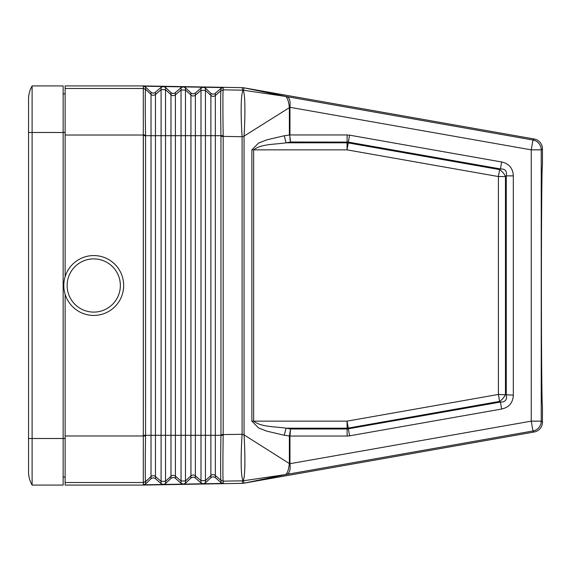 <?xml version="1.0" encoding="UTF-8"?>
<svg xmlns="http://www.w3.org/2000/svg" width="571" height="571" viewBox="0 0 571 571"><rect width="100%" height="100%" fill="white"/><g stroke="black" fill="none" stroke-linecap="round" stroke-linejoin="round"><path stroke-width="0.86" d="M65.137 294.322L65.137 435.966L143.307 435.966L143.307 135.034L143.364 135.705L161.086 135.705L161.086 89.626L165.526 89.704L165.526 135.705L185.482 135.705L185.482 435.295L190.935 435.295L190.935 95.1L185.482 90.047L185.482 135.705L205.439 135.705L205.439 90.396L210.892 95.45L210.892 435.295L205.439 435.295L205.439 135.705L215.331 135.705L215.331 435.295L220.956 435.295L220.956 434.61L242.111 434.288L244.053 434.888L244.053 136.112L242.111 136.712L242.111 434.288C240.569 457.628 240.891 477.82 243.089 480.432L242.575 480.825L243.617 480.739L243.874 483.194L534.206 431.997L532.986 430.977A9.978 9.978 -50 0 0 541.229 421.148L531.251 421.148L289.961 463.695C290.56 469.897 289.554 473.452 286.935 474.358L243.896 483.187L286.242 474.472M210.892 93.323L205.439 88.141L203.283 87.235L223.19 87.584L220.956 88.412L214.446 93.965L212.747 94.208L210.892 93.323L210.892 95.45A3.326 3.326 180 0 0 215.331 95.528L220.956 90.675L223.182 89.868C222.811 90.297 222.811 111.745 223.182 135.655L223.19 136.39L242.111 136.712C240.569 113.372 240.891 93.18 243.089 90.568L242.575 90.175L243.617 90.261L243.874 87.806L242.297 87.656L242.575 90.175L223.19 89.847L220.956 90.653L220.956 88.412M289.882 138.724L290.553 142.001L289.661 134.892M534.206 431.997A9.978 9.978 -140 0 0 542.45 422.176L542.45 406.045C541.886 407.394 541.387 349.93 541.401 285.5C541.387 221.07 541.886 163.606 542.45 164.955L542.45 148.824L541.229 149.852L531.251 149.852L289.961 107.305L289.954 134.949L284.301 135.755L286.071 142.814C275.293 144.492 261.125 143.856 253.645 149.866L347.047 149.866L498.404 176.553L499.625 169.608A9.978 6.067 -130 0 1 505.456 176.553L498.404 176.553L498.404 394.447L513.322 395.125L513.322 175.875L506.263 175.875L505.456 176.553L505.456 394.447A9.978 6.067 130 0 1 499.625 401.392L500.432 402.07C505.249 402.184 507.198 399.864 506.263 395.125L506.263 175.875C507.198 171.136 505.249 168.816 500.432 168.93L499.625 169.608L348.274 142.921A9.978 7.045 -175 0 0 347.047 142.814L286.071 142.814L290.553 142.001L348.346 142.108L349.566 135.163L501.659 161.978L500.432 168.93L348.346 142.108L347.047 149.866L347.118 134.949L349.566 135.163M65.137 477.092L63.145 477.092M65.137 276.678L65.137 135.034L143.307 135.034L143.321 132.608L143.357 135.027L145.562 134.992L145.562 435.295L151.022 435.295L151.022 92.281L145.569 87.099L143.364 86.192L163.256 86.535A3.326 3.326 -90 0 1 163.385 86.542L183.22 86.885A3.326 3.326 -90 0 1 183.334 86.885L203.183 87.235L200.999 88.062L195.096 93.273L193.141 93.887L191.206 93.201L185.482 87.791L183.334 86.885M542.45 148.824A9.978 9.978 140 0 0 534.206 139.003L532.986 140.023L286.935 96.642C289.554 97.548 290.56 101.103 289.961 107.305L244.053 136.112C245.394 113.536 245.202 92.531 243.089 90.568L243.617 90.261M289.918 137.511L290.254 138.767M542.45 422.176L541.229 421.148L541.229 149.852A9.978 9.978 50 0 0 532.986 140.023L531.251 149.852L531.251 421.148L532.986 430.977L286.663 474.415M163.256 86.535L161.086 87.37L154.577 92.916L152.878 93.166L151.022 92.281M65.137 93.908L63.145 93.908M165.526 87.442L165.526 89.704L170.979 94.757A3.326 3.326 180 0 0 175.411 94.836L175.411 435.295L170.979 435.295L170.979 476.243L165.526 481.296L165.526 435.295L161.086 435.295L161.086 135.705L165.526 135.705L165.526 435.295L170.979 435.295L170.979 92.63L165.526 87.442L163.385 86.542M286.007 96.735L286.935 96.642L286.007 96.735C287.584 98.133 288.705 101.702 289.361 107.441L289.369 134.949M243.089 480.818L286.635 474.415M65.137 435.966L65.137 485.072L143.307 485.072L242.297 483.344L242.575 480.825L223.19 481.153C222.811 480.703 222.811 459.255 223.182 435.345L223.19 136.39L220.956 136.39L220.956 135.705L223.182 135.655M534.206 139.003L243.896 87.813L286.663 96.585M65.137 132.493L32.112 132.493L32.112 485.072A26.609 26.609 0 0 1 28.55 471.767A26.609 26.609 0 0 0 32.112 485.072L63.145 485.072L63.145 85.928L32.112 85.928A26.609 26.609 0 0 0 28.55 99.233A26.609 26.609 0 0 1 32.112 85.928L32.112 132.493L28.55 132.493L28.55 471.767A26.609 26.609 0 0 0 32.112 485.072A26.609 26.609 0 0 1 28.55 471.767M243.874 483.194L242.297 483.344M289.369 436.051L289.361 463.559L244.053 434.888C245.394 457.464 245.202 478.469 243.089 480.432L243.617 480.739M143.364 135.705L143.314 482.309L145.569 481.646L143.357 482.516L143.364 484.808L163.256 484.465A3.326 3.326 90 0 0 163.385 484.458L183.22 484.115L181.043 483.287L175.14 478.077L173.184 477.463L171.243 478.141L165.526 483.558L163.385 484.458M143.314 482.309L143.307 485.072M143.364 435.295L145.562 435.295L145.562 436.008L143.307 435.973L143.321 438.392M65.137 482.516L143.357 482.516M65.137 135.034L65.137 85.928L143.307 85.928L242.297 87.656M143.321 132.608L143.307 85.928M203.283 483.765L223.19 483.416L220.956 482.588L215.053 477.377L213.097 476.771L211.163 477.449L205.439 482.859L203.283 483.765A3.326 3.326 90 0 1 203.183 483.765L183.334 484.115L185.482 483.209L191.206 477.799L193.141 477.113L195.096 477.727L200.999 482.938L203.183 483.765M163.256 484.465L161.086 483.63L155.184 478.427L153.228 477.813L151.286 478.491L145.569 483.901L143.364 484.808M289.954 436.051L347.118 436.051L347.118 428.999L500.432 402.07L501.659 409.022L349.566 435.837L347.047 421.134L253.645 421.134C261.125 427.144 275.293 426.508 286.071 428.186L347.047 428.186A9.978 7.045 175 0 0 348.274 428.079L499.625 401.392L498.404 394.447L347.047 421.134L347.118 428.999L290.553 428.999L286.071 428.186L284.301 435.245L289.954 436.051L290.553 428.999L289.369 436.158L289.954 436.051L289.961 463.695L289.361 463.559C288.705 469.298 287.584 472.867 286.007 474.265M289.661 436.108L290.254 432.233M289.918 433.489L289.882 432.276M243.874 87.806L286.242 96.528M243.089 90.182L286.635 96.585M143.314 88.691L145.569 89.354L151.022 94.408A3.326 3.326 180 0 0 155.455 94.486L161.086 89.626L161.086 87.37M170.979 92.63L172.492 93.451L174.533 93.266L181.043 87.713L183.22 86.885M93.744 258.891A26.609 26.609 0 0 0 67.135 285.5A26.609 26.609 0 0 0 93.744 312.109A26.609 26.609 0 0 0 120.353 285.5A26.609 26.609 0 0 0 93.744 258.891M93.744 255.565A29.935 29.935 0 0 0 63.809 285.5A29.935 29.935 0 0 0 93.744 315.435A29.935 29.935 0 0 0 123.679 285.5A29.935 29.935 0 0 0 93.744 255.565M205.439 482.859L205.439 435.295L200.999 435.295L200.999 88.062M170.979 478.37L170.979 476.243A3.326 3.326 180 0 1 175.411 476.164L175.411 435.295L185.482 435.295L185.482 480.953L190.935 475.9L190.935 435.295L195.375 435.295L195.375 95.179L200.999 90.318L205.439 90.396L205.439 88.141M220.956 90.653L220.956 90.675C220.549 91.067 220.549 112.187 220.956 135.705L215.331 135.705L215.331 93.401M185.482 483.209L185.482 480.953L181.043 481.025L181.043 87.713M175.411 92.709L175.411 94.836L181.043 89.975L185.482 90.047L185.482 87.791M190.935 92.973L190.935 95.1A3.326 3.326 180 0 0 195.375 95.179L195.375 93.052M220.956 434.61L220.956 136.39M145.562 436.008C145.162 459.962 145.162 481.574 145.562 481.624L151.022 476.592L151.022 435.295L155.455 435.295L155.455 92.359M289.954 134.949L347.118 134.949M284.301 135.755L267.007 139.795L258.584 143.028L251.875 149.866L253.645 149.866L253.645 421.134L251.875 421.134L251.875 149.866M501.659 161.978C509.068 163.627 512.958 168.259 513.322 175.875M65.137 438.507L28.55 438.507M65.137 88.484L143.357 88.484L143.364 86.192M223.19 483.416L223.19 481.153L220.956 480.347L220.956 482.588M210.892 477.677L210.892 475.55A3.326 3.326 180 0 1 215.331 475.472L215.331 435.295L210.892 435.295L210.892 475.55L205.439 480.604L200.999 480.682L200.999 482.938M215.331 477.599L215.331 475.472L220.956 480.325C220.549 479.933 220.549 458.813 220.956 435.295L223.182 435.345M223.182 481.132L220.956 480.347M190.935 478.027L190.935 475.9A3.326 3.326 180 0 1 195.375 475.821L200.999 480.682L200.999 435.295L195.375 435.295L195.375 477.948M145.569 481.646L145.569 483.901M165.526 483.558L165.526 481.296L161.086 481.374L161.086 435.295L155.455 435.295L155.455 476.514A3.326 3.326 180 0 0 151.022 476.592L151.022 478.719M175.411 478.291L175.411 476.164L181.043 481.025L181.043 483.287M155.455 478.641L155.455 476.514L161.086 481.374L161.086 483.63M284.301 435.245L267.007 431.205L258.584 427.972L251.875 421.134M501.659 409.022C509.068 407.373 512.958 402.741 513.322 395.125M347.118 436.051L349.566 435.837M145.562 134.992C145.162 111.038 145.162 89.426 145.562 89.376L143.357 88.484M223.19 87.584L223.19 89.847M145.569 89.354L145.569 87.099M28.55 132.493L28.55 99.233"/></g></svg>
